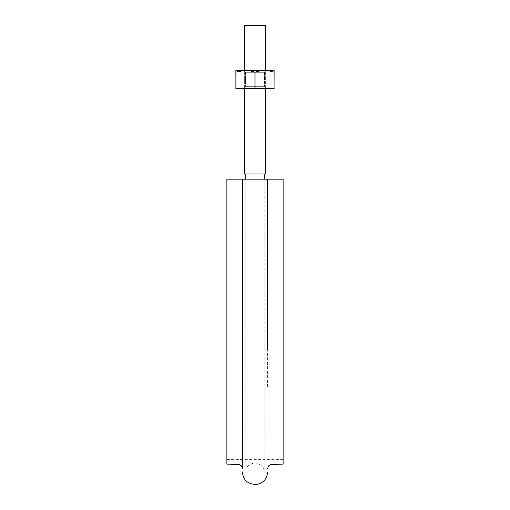 <?xml version="1.0" encoding="UTF-8"?>
<svg xmlns="http://www.w3.org/2000/svg" width="510" height="510" viewBox="0 0 510 510"><rect width="100%" height="100%" fill="white"/><g stroke="black" fill="none" stroke-linecap="round" stroke-linejoin="round"><path stroke-width="0.38" stroke-dasharray="2.55 1.91" d="M226.88 315.103L226.88 179.131L283.12 179.131L226.88 179.131L226.88 261.043L226.88 179.131L283.12 179.131L283.12 460.485L283.12 179.131L241.593 179.131M283.12 315.103L283.12 179.131L226.88 179.131L226.88 460.485L226.88 179.131L226.88 456.099L226.88 179.131L226.88 456.099L226.88 179.131L242.403 179.131L242.403 468.773M283.12 464.138L283.12 319.955M226.88 464.138L226.88 319.955M226.88 319.891L226.88 459.637L226.88 319.891M267.795 179.131L267.597 388.856M283.12 179.131L283.12 456.099L283.12 179.131L283.12 456.099L283.12 179.131L226.88 179.131M244.653 173.961L265.347 173.961L245.775 173.961L255 173.961L255 179.131L245.775 179.131L264.225 179.131L255 179.131L255 173.961L264.225 173.961L245.775 173.961L255 173.961L255 179.131L245.775 179.131L264.225 179.131L255 179.131L255 173.961L264.225 173.961L244.653 173.961L265.347 173.961L244.653 173.961L245.437 173.961L244.653 173.961L244.653 25.5L265.347 25.5L244.653 25.5M255 179.131L245.788 179.131L255 179.131L255 459.172L255 179.131L255 459.172L255 179.131L246.011 179.131L264.212 179.131L255 179.131L255 459.172L255 179.131L255 459.172L255 179.131L264.212 179.131L255 179.131M248.478 173.961L251.468 173.961L248.478 173.961M265.347 25.5L245.437 25.5L265.347 25.5L255 25.5L265.347 25.5L265.347 173.961M251.041 173.961L245.437 173.961L251.041 173.961M266.838 70.59L269.363 70.941L264.562 70.488L274.119 70.488L264.562 70.488L268.521 70.488L259.749 70.947L254.943 72.178L254.943 88.485L235.939 88.485L235.881 72.178L240.637 70.941L235.939 72.178L240.637 70.941L245.437 70.488L250.251 70.947L255.057 72.178L250.238 70.941L241.479 70.488L264.562 70.488L245.437 70.488L240.637 70.941L235.939 72.178L240.631 70.941L245.437 70.488L235.881 70.488L235.881 88.485L235.881 72.178L235.881 88.485L274.119 88.485L254.943 88.485L254.943 72.178L259.762 70.941L264.562 70.488L245.437 70.488L250.251 70.947L254.943 72.178L250.238 70.941L245.437 70.488L274.119 70.488L274.119 72.178L269.369 70.941L264.562 70.488L259.749 70.947L254.943 72.178L254.943 88.485L235.939 88.485L235.939 72.178L235.881 88.485L235.881 70.488L245.437 70.488L243.754 70.488L245.578 72.312L264.422 72.312L245.578 72.312L264.422 72.312L245.578 72.312L245.578 86.655L264.422 86.655L245.578 86.655L264.422 86.655L245.578 86.655L264.422 86.655L245.578 86.655L264.422 86.655L245.578 86.655L243.754 88.485L266.245 88.485L243.754 88.485L266.245 88.485L243.754 88.485L245.578 86.655L245.578 72.312L243.754 70.488M235.939 72.178L235.939 88.485L254.943 88.485L254.943 72.178L254.943 88.485L254.943 72.178L250.238 70.941L245.437 70.488L264.562 70.488L269.363 70.941L264.562 70.488L259.749 70.947L255.057 72.178L255.057 88.485L274.061 88.485L274.061 72.178L274.061 88.485L255.057 88.485L255.057 72.178L254.943 88.485L274.119 88.485L274.119 72.178L274.119 88.485L255.057 88.485L255.057 72.178L259.762 70.941L264.562 70.488L266.245 70.488L264.422 72.312L264.422 86.655L266.245 88.485L264.422 86.655L264.422 72.312L266.245 70.488M274.061 72.178L269.363 70.941L274.119 72.178L274.119 88.485L274.119 72.178M269.369 70.941L264.562 70.488L259.749 70.947L255.057 72.178L250.238 70.941L245.437 70.488L235.881 70.488L274.119 70.488L274.119 70.941M260.623 70.488L243.812 70.488L260.623 70.488M255.057 72.178L255.057 88.485L255.057 72.178M235.881 72.178L235.881 70.941M283.12 459.637L226.88 459.637M264.225 173.961L264.212 472.075L264.212 179.131M245.775 173.961L245.788 472.075C245.546 467.281 248.619 464.189 255 462.787C261.381 464.189 264.454 467.281 264.212 472.075M245.788 179.131L245.788 472.075M244.653 88.485L244.653 70.488M265.347 88.485L265.347 70.488"/><path stroke-width="0.76" d="M267.795 179.131L283.12 179.131L283.12 460.485L283.12 315.103M283.12 319.955L283.12 464.138L270.376 464.476L268.337 466.165L267.597 468.773M241.593 179.131L226.88 179.131L226.88 315.103M226.88 319.955L226.88 464.138L239.623 464.476L241.663 466.165L242.403 468.773L242.403 179.131L226.88 179.131L226.88 460.485L226.88 179.131M267.597 348.438L267.597 179.131L242.403 179.131L283.12 179.131M265.347 173.961L244.653 173.961L265.347 173.961L265.347 88.485M244.653 25.5L265.347 25.5L244.653 25.5L244.653 70.488M235.881 70.488L235.881 72.178L240.631 70.941L245.437 70.488L235.881 70.488L235.881 70.941L235.881 70.488L245.437 70.488L250.251 70.947L254.943 72.178L259.762 70.941L264.562 70.488L245.437 70.488L250.251 70.947L254.943 72.178L255.057 88.485L235.881 88.485L254.943 88.485L254.943 72.178L255.057 88.485L274.119 88.485L255.057 88.485L255.057 72.178L259.762 70.941L264.562 70.488L245.437 70.488L240.631 70.941L243.805 70.539L235.939 72.178L235.939 88.485L235.881 70.941L235.881 88.485L235.881 72.178M274.061 72.178L274.061 88.485L274.119 70.488L274.119 70.941L274.119 70.488L274.119 70.941L274.119 70.488L264.562 70.488L269.369 70.941L274.061 72.178L269.369 70.941L274.061 72.178L269.369 70.941L274.061 72.178L274.119 71.043M266.195 70.539L266.838 70.59M274.119 72.178L274.119 70.488L264.562 70.488L269.363 70.941M243.805 70.539L235.939 72.178M242.403 471.941C243.111 480.12 247.834 484.309 256.575 484.5C263.37 483.091 267.042 478.928 267.597 472.011M264.225 173.961L264.225 179.131M245.775 173.961L245.775 179.131M244.653 173.961L244.653 88.485M265.347 70.488L265.347 25.5"/></g></svg>
